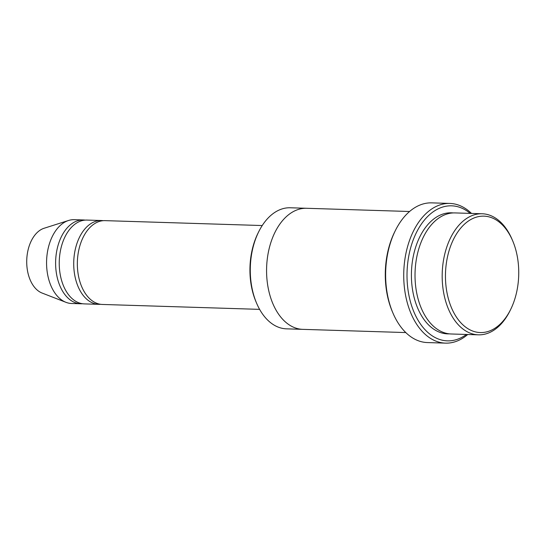 <?xml version="1.0" encoding="UTF-8"?>
<svg xmlns="http://www.w3.org/2000/svg" width="546" height="546" viewBox="0 0 546 546"><rect width="100%" height="100%" fill="white"/><g stroke="black" fill="none" stroke-linecap="round" stroke-linejoin="round"><path stroke-width="0.82" d="M98.792 304.34L84.309 303.89A41.933 26.365 -88.2 0 1 69.786 296.246A41.933 26.365 -88.2 0 1 60.804 248.928A41.933 26.365 -88.2 0 1 86.93 220.072L101.413 220.523A41.933 26.365 91.8 0 0 75.287 249.379A41.933 26.365 91.8 0 0 84.268 296.703A41.933 26.365 91.8 0 0 98.792 304.34A41.933 26.365 91.8 0 0 100.607 304.299M103.221 220.68A41.933 26.365 91.8 0 0 101.413 220.523M302.457 329.34L286.493 328.842A60.565 38.084 -88.2 0 1 265.513 317.806A60.565 38.084 -88.2 0 1 256.497 302.962L255.91 301.569A58.231 36.616 -88.2 0 1 258.046 233.087L258.715 231.736A60.565 38.084 -88.2 0 1 290.274 207.773L306.238 208.272M478.398 334.834L451.242 333.988A60.565 38.084 -88.2 0 1 430.262 322.952A60.565 38.084 -88.2 0 1 417.287 254.6A60.565 38.084 -88.2 0 1 455.023 212.92L482.179 213.766A60.565 38.084 91.8 0 0 444.444 255.446A60.565 38.084 91.8 0 0 457.418 323.798A60.565 38.084 91.8 0 0 478.398 334.834A60.565 38.084 91.8 0 0 509.957 310.872L510.626 309.521A58.231 36.616 91.8 0 0 512.769 241.039A58.231 36.616 91.8 0 0 457.036 233.101A58.231 36.616 91.8 0 0 460.107 321.949A58.231 36.616 91.8 0 0 510.626 309.521M512.769 241.039L512.182 239.653A60.565 38.084 91.8 0 0 482.179 213.766M256.497 302.962A60.565 38.084 -88.2 0 1 258.715 231.736M259.609 309.364L102.416 304.456A41.933 26.365 -88.2 0 1 87.886 296.812A41.933 26.365 -88.2 0 1 78.911 249.495A41.933 26.365 -88.2 0 1 105.03 220.639L262.23 225.546M85.115 220.113A41.933 26.365 91.8 0 0 83.306 219.956A41.933 26.365 91.8 0 0 57.18 248.812A41.933 26.365 91.8 0 0 66.162 296.137A41.933 26.365 91.8 0 0 80.692 303.774A41.933 26.365 91.8 0 0 82.501 303.733M83.306 219.956L74.256 219.676A41.933 26.365 91.8 0 0 68.516 220.495A41.933 26.365 91.8 0 0 47.304 252.948A41.933 26.365 91.8 0 0 57.112 295.85A41.933 26.365 91.8 0 0 65.957 302.32A41.933 26.365 91.8 0 0 71.635 303.494L80.692 303.774M68.516 220.495L44.089 228.262A33.19 20.871 91.8 0 0 27.3 253.958A33.19 20.871 91.8 0 0 35.067 287.919A33.19 20.871 91.8 0 0 42.069 293.038L65.957 302.32M445.522 343.134L427.416 342.567A69.881 43.939 -88.2 0 1 403.207 329.832A69.881 43.939 -88.2 0 1 392.799 312.701L392.212 311.309A67.554 42.479 -88.2 0 1 394.697 231.866L395.365 230.521A69.881 43.939 -88.2 0 1 431.777 202.866L449.884 203.433A69.881 43.939 91.8 0 0 406.34 251.529A69.881 43.939 91.8 0 0 421.314 330.398A69.881 43.939 91.8 0 0 445.522 343.134A69.881 43.939 91.8 0 0 467.724 334.5M470.208 213.39A67.554 42.479 91.8 0 0 413.868 238.261A67.554 42.479 91.8 0 0 424.003 328.549A67.554 42.479 91.8 0 0 466.434 334.459M409.575 211.5L306.572 208.285A60.565 38.084 91.8 0 0 268.837 249.966A60.565 38.084 91.8 0 0 281.811 318.318A60.565 38.084 91.8 0 0 302.791 329.354L405.794 332.569M392.799 312.701A69.881 43.939 -88.2 0 1 395.365 230.521M471.505 213.431A69.881 43.939 91.8 0 0 449.884 203.433M453.214 212.933A60.565 38.084 91.8 0 0 413.991 253.126A60.565 38.084 91.8 0 0 426.644 322.836A60.565 38.084 91.8 0 0 449.433 333.859"/></g></svg>
